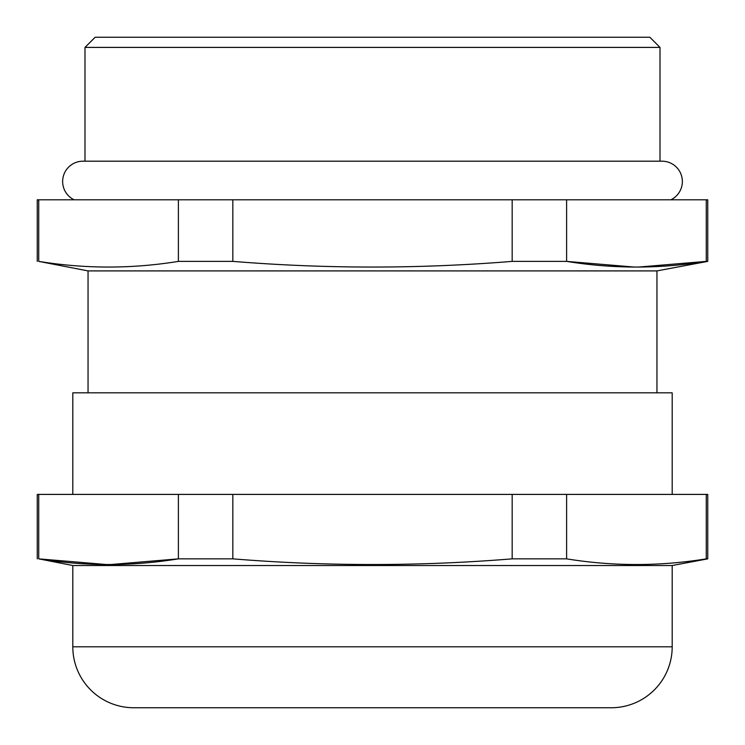 <?xml version="1.0" encoding="UTF-8"?>
<svg xmlns="http://www.w3.org/2000/svg" width="745" height="745" viewBox="0 0 745 745"><rect width="100%" height="100%" fill="white"/><g stroke="black" fill="none" stroke-linecap="round" stroke-linejoin="round"><path stroke-width="1.12" d="M37.25 558.852L37.25 494.41L707.75 494.41L707.75 558.852L672.195 565.52L72.805 565.52L38.731 558.852C85.284 566.414 131.837 566.414 178.39 558.852L232.831 558.852C325.947 566.414 419.053 566.414 512.169 558.852L566.61 558.852C613.163 566.414 659.716 566.414 706.269 558.852L707.75 558.852M37.25 261.383L37.25 199.8L707.75 199.8L707.75 261.383L656.95 270.91L88.05 270.91L38.731 261.383C85.284 268.936 131.837 268.936 178.39 261.383L232.831 261.383C325.947 268.936 419.053 268.936 512.169 261.383L566.61 261.383C613.163 268.936 659.716 268.936 706.269 261.383L707.75 261.383M670.891 199.8A20.32 20.32 0 0 0 662.035 161.19L82.965 161.19A20.32 20.32 0 0 0 74.109 199.8M95.155 37.25L649.845 37.25L660.005 47.41L84.995 47.41L95.155 37.25M189.64 707.75L555.36 707.75L189.64 707.75M72.805 565.52L72.805 646.8A60.95 60.95 0 0 0 133.765 707.75L611.235 707.75A60.95 60.95 0 0 0 672.195 646.8L672.195 565.52M672.195 494.41L672.195 392.82L72.805 392.82L72.805 494.41M656.95 392.82L656.95 270.91M88.05 392.82L88.05 270.91M660.005 161.19L660.005 47.41M84.995 161.19L84.995 47.41M232.831 261.383L232.831 199.8M512.169 199.8L512.169 261.383M38.731 261.383L38.731 199.8M178.39 199.8L178.39 261.383M706.269 199.8L706.269 261.383L638.223 267.092M634.656 267.092L566.61 261.383L566.61 199.8M512.169 558.852L512.169 494.41M232.831 494.41L232.831 558.852M110.344 564.57L178.39 558.852L178.39 494.41M38.731 494.41L38.731 558.852L106.777 564.57M706.269 558.852L706.269 494.41M566.61 494.41L566.61 558.852M72.805 646.8L672.195 646.8"/></g></svg>
